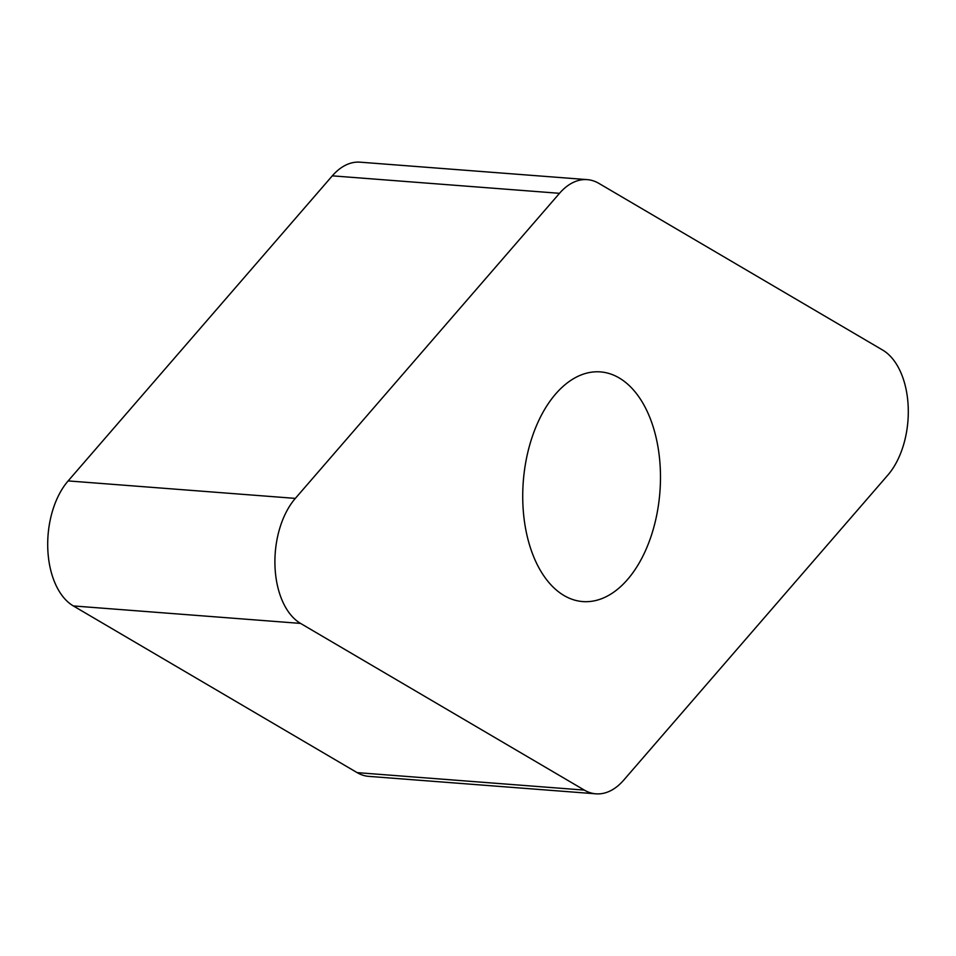 <?xml version="1.0" encoding="UTF-8"?>
<svg xmlns="http://www.w3.org/2000/svg" width="956" height="956" viewBox="0 0 956 956"><rect width="100%" height="100%" fill="white"/><g stroke="black" fill="none" stroke-linecap="round" stroke-linejoin="round"><path stroke-width="1.43" d="M584.343 790.098L300.543 623.408A71.425 42.482 -85.6 0 1 275.005 566.681A71.425 42.482 -85.6 0 1 295.344 498.387L559.511 193.315A71.425 42.482 -85.6 0 1 578.858 180.373A71.425 42.482 -85.6 0 1 587.259 179.632A71.425 42.482 -85.6 0 1 598.862 183.373L882.663 350.063A71.425 42.482 -85.6 0 1 908.2 406.778A71.425 42.482 -85.6 0 1 887.861 475.084L623.694 780.156A71.425 42.482 -85.6 0 1 604.347 793.086A71.425 42.482 -85.6 0 1 595.947 793.827A71.425 42.482 -85.6 0 1 584.343 790.098L300.543 623.408A71.425 42.482 -85.6 0 1 275.005 566.681A71.425 42.482 -85.6 0 1 295.344 498.387L559.511 193.315A71.425 42.482 -85.6 0 1 578.858 180.373A71.425 42.482 -85.6 0 1 598.862 183.373L882.663 350.063A71.425 42.482 -85.6 0 1 908.2 406.778A71.425 42.482 -85.6 0 1 887.861 475.084L623.694 780.156A71.425 42.482 -85.6 0 1 604.347 793.086A71.425 42.482 -85.6 0 1 584.343 790.098L357.138 772.627A71.425 42.482 94.4 0 0 368.741 776.368L595.947 793.827M522.884 504.087A115.174 68.509 94.4 0 0 582.778 601.575A115.174 68.509 94.4 0 0 660.321 469.384A115.174 68.509 94.4 0 0 600.428 371.896A115.174 68.509 94.4 0 0 522.884 504.087M587.259 179.632L360.054 162.173A71.425 42.482 94.4 0 0 351.653 162.914A71.425 42.482 94.4 0 0 332.306 175.844L68.139 480.916A71.425 42.482 94.4 0 0 47.8 549.222A71.425 42.482 94.4 0 0 73.337 605.937L357.138 772.627M68.139 480.916L295.344 498.387M300.543 623.408L73.337 605.937M559.511 193.315L332.306 175.844"/></g></svg>
